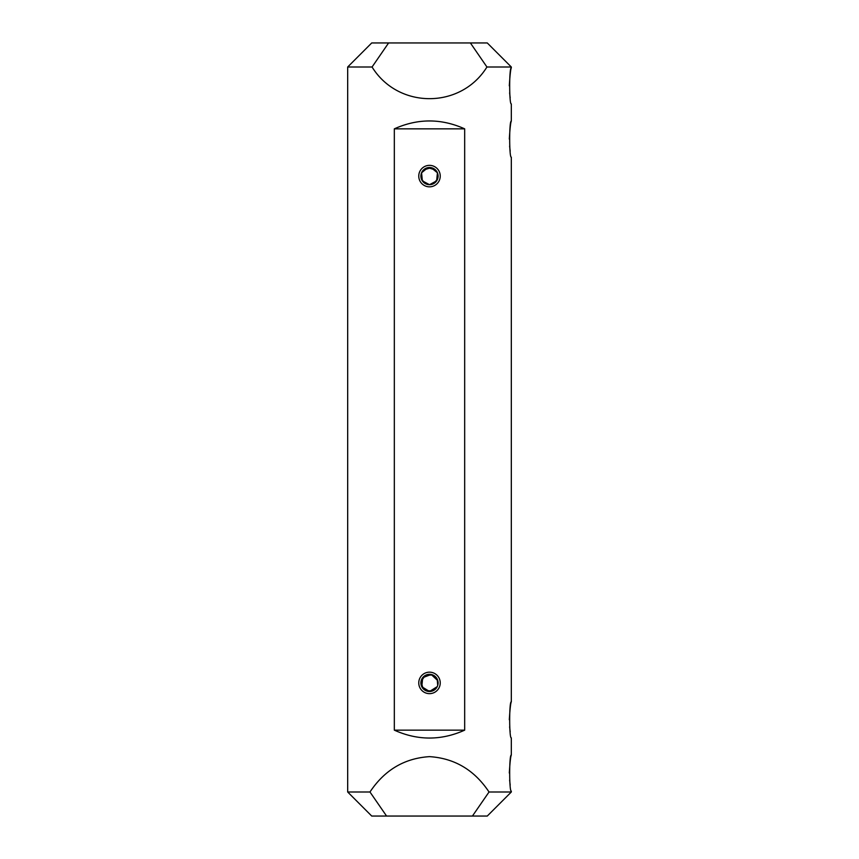<?xml version="1.0" encoding="UTF-8"?>
<svg xmlns="http://www.w3.org/2000/svg" width="859" height="859" viewBox="0 0 859 859"><rect width="100%" height="100%" fill="white"/><g stroke="black" fill="none" stroke-linecap="round" stroke-linejoin="round"><path stroke-width="1.29" d="M372.065 67.002L347.68 67.002L371.732 42.95L388.612 42.95L372.065 67.002C398.157 109.222 460.843 109.222 486.935 67.002L470.388 42.95L487.268 42.95L511.32 67.002L486.935 67.002M386.571 816.05L371.732 816.05L347.68 791.998L369.971 791.998L386.571 816.05L472.429 816.05L489.029 791.998L511.32 791.998L511.32 791.139C509.14 792.266 509.129 753.966 511.32 755.061C510.665 756.124 509.988 762.105 509.312 773.014M369.971 791.998C384.564 770.04 404.406 758.25 429.5 756.639C454.594 758.25 474.436 770.04 489.029 791.998M509.612 780.079L510.203 785.094M511.32 755.061L511.32 737.881C509.14 739.008 509.129 700.708 511.32 701.803C510.665 702.866 509.988 708.847 509.312 719.756M509.612 726.821L510.203 731.836M511.32 701.803L511.32 157.197C509.14 158.324 509.129 120.024 511.32 121.119C510.665 122.182 509.988 128.163 509.312 139.072M509.612 146.137L510.203 151.152M511.32 121.119L511.32 103.939C509.14 105.066 509.129 66.766 511.32 67.861C510.665 68.924 509.988 74.905 509.312 85.814M509.612 92.879L510.203 97.894M394.324 730.15C417.775 740.673 441.225 740.673 464.676 730.15L464.676 128.85C441.225 118.327 417.775 118.327 394.324 128.85L394.324 730.15L464.676 730.15M511.32 791.998L487.268 816.05L472.429 816.05M388.612 42.95L470.388 42.95M429.5 693.643A10.738 10.738 0 0 1 420.201 677.536A10.738 10.738 0 0 1 438.799 677.536A10.738 10.738 0 0 1 429.5 693.643M429.5 186.833A10.738 10.738 0 0 1 420.201 170.726A10.738 10.738 0 0 1 438.799 170.726A10.738 10.738 0 0 1 429.5 186.833M464.676 128.85L394.324 128.85M437.811 685.085L437.8 680.672L431.197 674.487L422.682 677.676L421.801 686.717L429.5 691.495L437.231 686.652L432.206 691.055L425.495 690.507M423.133 688.671L421.017 681.563L425.205 675.464L432.625 674.906L437.682 680.285M426.193 184.019L421.662 179.606M421.522 179.273L421.565 172.799M423.423 170.018L431.175 167.677L437.435 172.799L436.64 180.873L429.5 184.685A8.59 8.59 0 0 0 436.941 171.8A8.59 8.59 0 0 0 422.059 171.8A8.59 8.59 0 0 0 429.5 184.685L422.36 180.873L421.565 172.799L427.825 167.677L435.577 170.018M432.796 184.03L437.435 179.391L437.435 172.799M429.5 691.495A8.59 8.59 0 0 0 436.941 678.61A8.59 8.59 0 0 0 422.059 678.61A8.59 8.59 0 0 0 429.5 691.495M437.231 679.158L437.714 685.428M511.32 67.861L511.32 67.002M347.68 791.998L347.68 67.002"/></g></svg>
